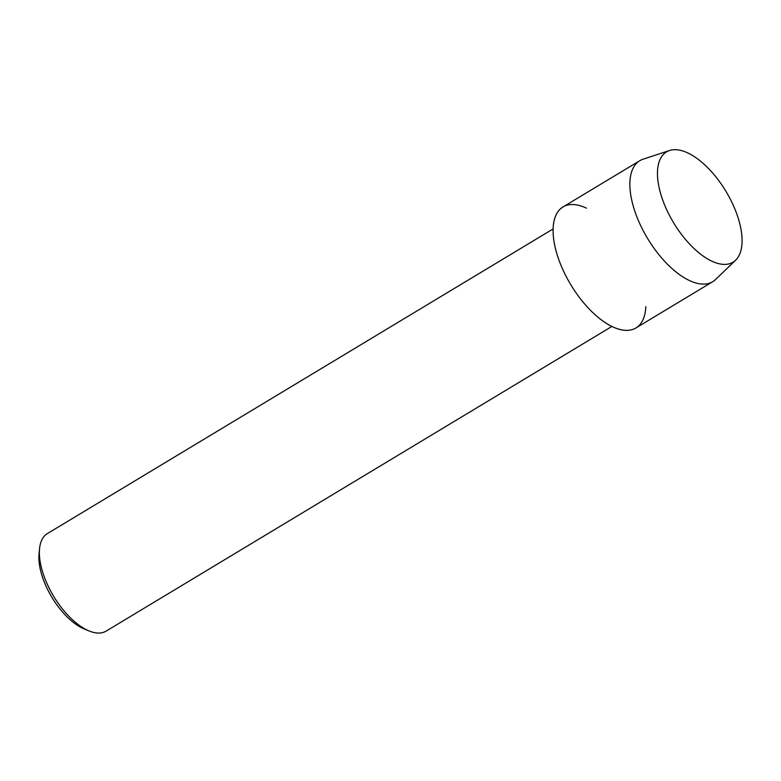 <?xml version="1.0" encoding="UTF-8"?>
<svg xmlns="http://www.w3.org/2000/svg" width="781" height="781" viewBox="0 0 781 781"><rect width="100%" height="100%" fill="white"/><g stroke="black" fill="none" stroke-linecap="round" stroke-linejoin="round"><path stroke-width="1.17" d="M731.787 202.103A64.403 30.537 58.9 0 0 672.138 149.884A64.403 30.537 58.9 0 0 667.755 211.983A64.403 30.537 58.9 0 0 727.404 264.203A64.403 30.537 58.9 0 0 731.787 202.103A64.403 30.537 58.9 0 0 669.551 150.499A64.403 30.537 58.9 0 0 667.755 211.983A64.403 30.537 58.9 0 0 735.634 260.2A64.403 30.537 58.9 0 0 731.787 202.103M586.472 208.166A70.641 33.485 58.9 0 0 564.37 272.872A70.641 33.485 58.9 0 0 614.627 327.698A70.641 33.485 58.9 0 0 645.819 306.679M553.124 228.921L47.377 533.589A56.925 26.984 58.9 0 0 39.548 548.76A56.925 26.984 58.9 0 0 48.451 586.726A56.925 26.984 58.9 0 0 89.063 630.941A56.925 26.984 58.9 0 0 106.128 631.116L611.874 326.448M39.548 548.76L39.05 553.973A51.937 24.621 58.9 0 0 47.172 588.601A51.937 24.621 58.9 0 0 84.221 628.959L89.063 630.941M669.551 150.499L643.114 159.187A70.641 33.485 58.9 0 0 639.815 160.691A70.641 33.485 58.9 0 0 641.152 226.617A70.641 33.485 58.9 0 0 712.721 281.707A70.641 33.485 58.9 0 0 715.591 279.5L735.634 260.2M639.815 160.691L563.033 206.945A70.641 33.485 58.9 0 0 564.37 272.872A70.641 33.485 58.9 0 0 635.939 327.961L712.721 281.707"/></g></svg>
